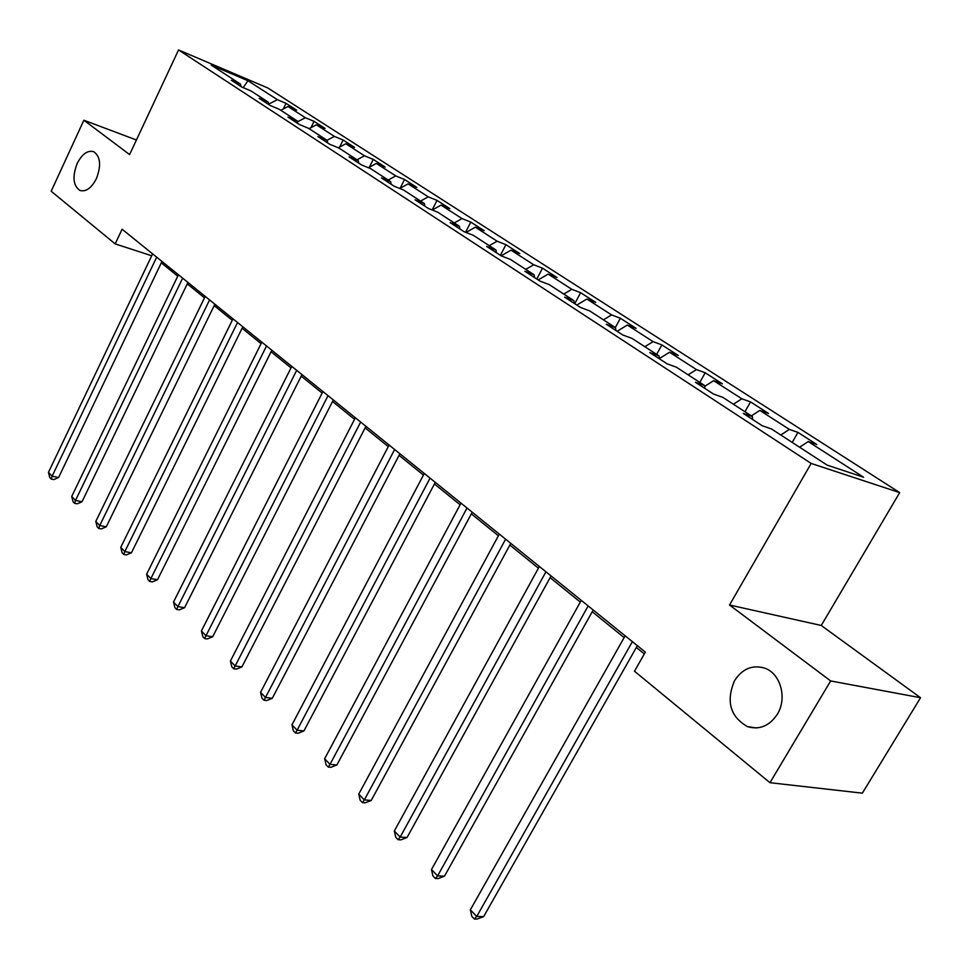 <?xml version="1.0" encoding="UTF-8"?>
<svg xmlns="http://www.w3.org/2000/svg" width="969" height="969" viewBox="0 0 969 969"><rect width="100%" height="100%" fill="white"/><g stroke="black" fill="none" stroke-linecap="round" stroke-linejoin="round"><path stroke-width="1.45" d="M96.391 178.659C91.425 188.168 85.926 192.092 79.906 190.433C73.111 185.636 72.203 176.673 77.157 163.531C82.099 153.974 87.622 150.038 93.739 151.697C100.497 156.481 101.382 165.469 96.391 178.659M777.332 714.262C769.447 725.999 759.526 730.129 747.535 726.653C730.166 716.685 725.842 701.35 734.563 680.626C742.399 668.695 752.465 664.54 764.735 668.15C780.542 673.431 787.458 698.189 777.332 714.262M899.692 492.615L267.904 88.022L178.55 49.952L811.162 463.436L899.692 492.615L821.24 625.465L729.524 605.007L830.651 680.941L920.55 697.728L821.24 625.465M920.55 697.728L862.349 793.163L769.967 782.698L830.651 680.941M241.051 86.556L240.433 84.073L231.361 80.245L241.935 87.125L251.019 90.953L268.268 102.157L259.159 98.341L270.121 105.476L279.254 109.291L297.156 120.919L287.999 117.104L299.385 124.516L308.554 128.32L327.134 140.384L317.941 136.593L329.775 144.296L338.968 148.075L358.276 160.612L349.058 156.845L361.352 164.851L370.582 168.606L390.664 181.639L381.423 177.908L394.201 186.23L403.455 189.96L424.349 203.526L415.083 199.82L428.407 208.48L437.673 212.175L459.439 226.31L450.149 222.64L464.03 231.664L473.32 235.322L495.995 250.05L486.704 246.429L501.179 255.84L510.469 259.45L534.137 274.821L524.835 271.247L539.951 281.071L549.241 284.632L573.951 300.669L564.661 297.156L580.443 307.427L589.733 310.928L615.545 327.692L606.279 324.24L622.801 334.995L632.054 338.411L659.065 355.95L649.836 352.583L667.12 363.835L676.35 367.178L704.645 385.553L695.439 382.271L713.572 394.068L722.741 397.302L752.404 416.573L743.271 413.4L762.288 425.779L771.397 428.904L827.199 465.144L863.621 477.245L808.219 441.561L816.794 444.505L797.959 432.392L792.218 442.421M240.433 84.073L211.218 65.105L247.955 80.73L277.352 99.662L286.025 103.332L283.287 108.976M797.959 432.392L789.347 429.4L759.841 410.408L768.502 413.46L750.515 401.893L741.83 398.804L713.668 380.672L722.377 383.821L705.19 372.762L696.457 369.589L669.543 352.244L678.288 355.478L661.851 344.903L653.082 341.645L627.331 325.063L636.112 328.358L620.366 318.244L611.572 314.913L586.911 299.033L595.717 302.401L580.625 292.699L571.819 289.307L548.175 274.082L556.993 277.497L542.519 268.195L533.701 264.755L511.014 250.147L519.832 253.624L505.939 244.685L497.121 241.196L475.331 227.17L484.149 230.683L470.801 222.107L461.995 218.582L441.052 205.101L449.87 208.65L437.031 200.389L428.225 196.84L408.094 183.868L416.888 187.441L404.533 179.507L395.752 175.922L376.372 163.434L385.141 167.043L373.259 159.4L364.489 155.791L345.824 143.763L354.569 147.397L343.111 140.02L334.378 136.399L316.391 124.807L325.112 128.453L314.053 121.343L305.356 117.697L287.999 106.529L296.684 110.187L286.025 103.332M769.967 782.698L634.489 671.214L645.342 652.137L122.094 229.217L115.178 243.897L151.709 255.78M268.873 104.652L268.268 102.157M287.999 106.529L280.78 110.284M305.356 117.697L297.374 121.876M297.737 123.438L297.156 120.919M316.391 124.807L309.075 128.659M334.378 136.399L327.013 140.311M327.692 142.94L327.134 140.384M345.824 143.763L338.29 147.797M364.489 155.791L357.028 159.8M358.821 163.204L358.276 160.612M376.372 163.434L368.45 167.734M395.752 175.922L388.206 180.04M391.185 184.255L390.664 181.639M408.094 183.868L399.749 188.458M428.225 196.84L420.582 201.08M424.846 206.167L424.349 203.526M441.052 205.101L432.247 210.019M461.995 218.582L454.255 222.943M459.9 228.987L459.439 226.31M475.331 227.17L466.028 232.451M497.121 241.196L489.284 245.69M496.431 252.752L495.995 250.05M511.014 250.147L501.155 255.828M533.701 264.755L525.767 269.382M534.537 277.546L534.137 274.821M548.175 274.082L538.195 279.932M571.819 289.307L563.788 294.067M574.302 303.442L573.951 300.669M586.911 299.033L576.809 305.065M611.572 314.913L603.445 319.831M615.872 330.49L615.545 327.692M627.331 325.063L617.096 331.289M653.082 341.645L644.845 346.72M659.344 358.784L659.065 355.95M669.543 352.244L659.332 358.591M696.457 369.589L688.123 374.821M704.863 388.399L704.645 385.553M713.668 380.672L704.705 386.352M741.83 398.804L733.4 404.218M752.574 419.456L752.404 416.573M759.841 410.408L751.363 415.895M789.347 429.4L780.796 435.008M808.219 441.561L799.631 447.242M136.411 139.996L83.867 120.229L51.187 191.244L115.178 243.897M83.867 120.229L129.604 154.568L178.55 49.952M729.524 605.007L811.162 463.436M161.29 262.853L177.751 276.165M187.259 283.869L204.495 297.834M214.173 305.659L232.257 320.303M242.093 328.273L261.073 343.632M271.09 351.747L291.015 367.869M301.214 376.129L322.144 393.075M332.537 401.493L354.533 419.298M365.119 427.874L388.266 446.612M399.058 455.345L423.429 475.076M434.427 483.991L460.105 504.776M471.322 513.861L498.405 535.784M509.851 545.05L538.425 568.185M550.113 577.645L580.298 602.088M592.241 611.754L624.145 637.59M636.342 647.462L644.324 653.918M247.955 80.73L243.183 87.646M277.352 99.662L268.74 104.119M750.515 401.893L744.967 411.74M705.19 372.762L699.824 382.416M661.851 344.903L656.655 354.388M620.366 318.244L615.339 327.546M580.625 292.699L574.738 303.721M542.519 268.195L536.802 279.024M505.939 244.685L500.392 255.332M470.801 222.107L465.568 232.269M437.031 200.389L432.15 209.97M404.533 179.507L400.136 188.24M373.259 159.4L369.334 167.249M343.111 140.02L339.634 147.07M314.053 121.343L310.964 127.666M632.369 641.66L476.736 916.456L470.34 909.83L625.15 635.809M637.36 645.681L483.64 916.613L476.736 916.456L474.35 919L471.794 916.347L470.34 909.83M483.64 916.613L477.111 919.048L474.35 919M588.159 605.916L437.6 875.879L431.484 869.544L581.267 600.344M593.21 609.998L444.492 876.17L437.6 875.879L435.372 878.471L432.937 875.94L431.484 869.544M444.492 876.17L438.133 878.592L435.372 878.471M545.947 571.795L400.173 837.071L394.322 831.002L539.358 566.477M551.058 575.937L407.053 837.507L400.173 837.071L398.102 839.711L395.764 837.289L394.322 831.002M407.053 837.507L400.863 839.881L398.102 839.711M505.612 539.188L364.344 799.922L358.748 794.12L499.301 534.101M510.772 543.367L371.212 800.479L364.344 799.922L362.418 802.611L360.177 800.285L358.748 794.12M371.212 800.479L365.168 802.829L362.418 802.611M467.01 507.998L330.017 764.335L324.651 758.763L460.978 503.129M472.218 512.201L336.861 765.001L330.017 764.335L328.225 767.048L326.081 764.832L324.651 758.763M336.861 765.001L330.962 767.315L328.225 767.048M430.054 478.129L297.108 730.202L291.948 724.86L424.277 473.453M435.287 482.356L303.915 730.965L297.108 730.202L295.424 732.952L293.365 730.82L291.948 724.86M303.915 730.965L298.149 733.254L295.424 732.952M394.637 449.495L265.506 697.438L260.564 692.314L389.09 445.025M399.894 453.746L272.289 698.298L265.506 697.438L263.943 700.224L261.969 698.164L260.564 692.314M272.289 698.298L266.657 700.563L263.943 700.224M360.662 422.036L235.152 665.969L230.404 661.04L355.344 417.736M365.931 426.299L241.899 666.914L235.152 665.969L233.699 668.767L231.797 666.793L230.404 661.04M241.899 666.914L236.4 669.143L233.699 668.767M328.031 395.667L205.973 635.712L201.407 630.976L322.919 391.537M333.324 399.943L212.695 636.742L205.973 635.712L204.616 638.535L202.787 636.633L201.407 630.976M212.695 636.742L207.305 638.946L204.616 638.535M296.684 370.328L177.908 606.606L173.512 602.04L291.778 366.355M301.977 374.603L184.582 607.696L177.908 606.606L176.637 609.44L174.88 607.611L173.512 602.04M184.582 607.696L179.301 609.876L176.637 609.44M266.536 345.957L150.873 578.578L146.634 574.181L261.812 342.142M271.841 350.245L157.511 579.741L150.873 578.578L149.698 581.436L148.003 579.668L146.634 574.181M157.511 579.741L152.351 581.897L149.698 581.436M237.526 322.507L124.831 551.579L120.75 547.34L232.972 318.837M242.819 326.795L131.433 552.802L124.831 551.579L123.741 554.438L122.106 552.742L120.75 547.34M131.433 552.802L126.37 554.922L123.741 554.438M209.583 299.93L99.734 525.537L95.786 521.455L205.198 296.381M214.876 304.205L106.275 526.821L99.734 525.537L98.705 528.408L97.13 526.773L95.786 521.455M106.275 526.821L101.321 528.917L98.705 528.408M182.656 278.164L75.509 500.428L71.706 496.479L178.429 274.748M187.95 282.439L82.014 501.76L75.509 500.428L74.552 503.299L73.038 501.724L71.706 496.479M82.014 501.76L77.157 503.832L74.552 503.299M156.687 257.173L52.12 476.179L48.45 472.375L152.605 253.878M161.968 261.436L58.576 477.56L52.12 476.179L51.236 479.049L49.77 477.535L48.45 472.375M58.576 477.56L53.816 479.607L51.236 479.049M79.906 190.433L80.742 190.711M747.535 726.653L756.414 727.961"/></g></svg>
